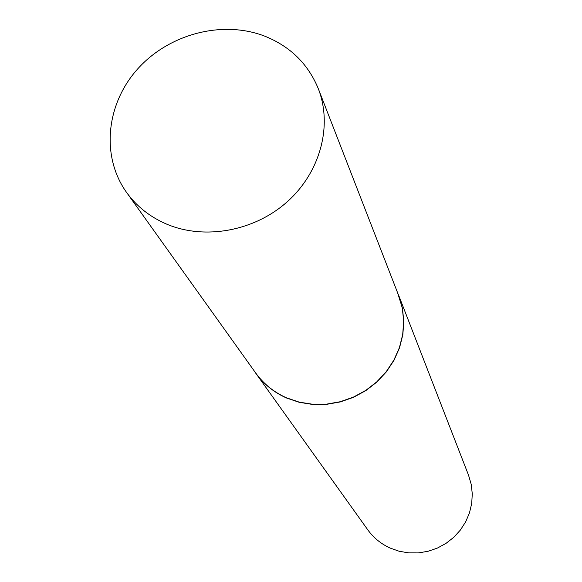 <?xml version="1.0" encoding="UTF-8"?>
<svg xmlns="http://www.w3.org/2000/svg" width="582" height="582" viewBox="0 0 582 582"><rect width="100%" height="100%" fill="white"/><g stroke="black" fill="none" stroke-linecap="round" stroke-linejoin="round"><path stroke-width="0.87" d="M126.556 192.402L255.673 372.953C263.566 383.887 273.838 392.166 286.49 397.812L299.264 402.14L312.745 404.272L326.538 404.134L340.237 401.726L353.441 397.099L365.751 390.406L376.801 381.836L386.266 371.643L393.868 360.134L399.398 347.665L402.693 334.592L403.675 321.3L402.322 308.184L398.699 295.612L318.31 88.711C308.082 63.86 290.163 46.313 264.541 36.077C222.339 19.846 168.787 33.945 137.468 69.163C106.033 104.258 100.861 156.5 126.556 192.402C136.719 206.479 150.149 217.079 166.823 224.201C204.966 240.279 254.72 231.076 287.552 201.488C320.435 171.93 332.7 125.552 318.31 88.711M253.752 370.268L255.702 373.135C263.602 384.069 273.882 392.363 286.54 398.008L299.323 402.344L312.81 404.475L326.618 404.337L340.325 401.922L353.536 397.295L365.852 390.595L376.91 382.018L386.383 371.825L393.999 360.309L399.528 347.825L402.831 334.745L403.813 321.446L402.46 308.315L397.506 292.542M255.702 373.135L367.751 529.787C373.506 537.753 380.904 543.821 389.947 547.989L399.056 551.227L408.637 552.878L418.407 552.9L428.076 551.285L437.373 548.084L446.016 543.377L453.756 537.317L460.362 530.071L465.651 521.858L469.463 512.917L471.696 503.51L472.286 493.922L471.231 484.413L468.568 475.276L398.837 295.743"/></g></svg>
